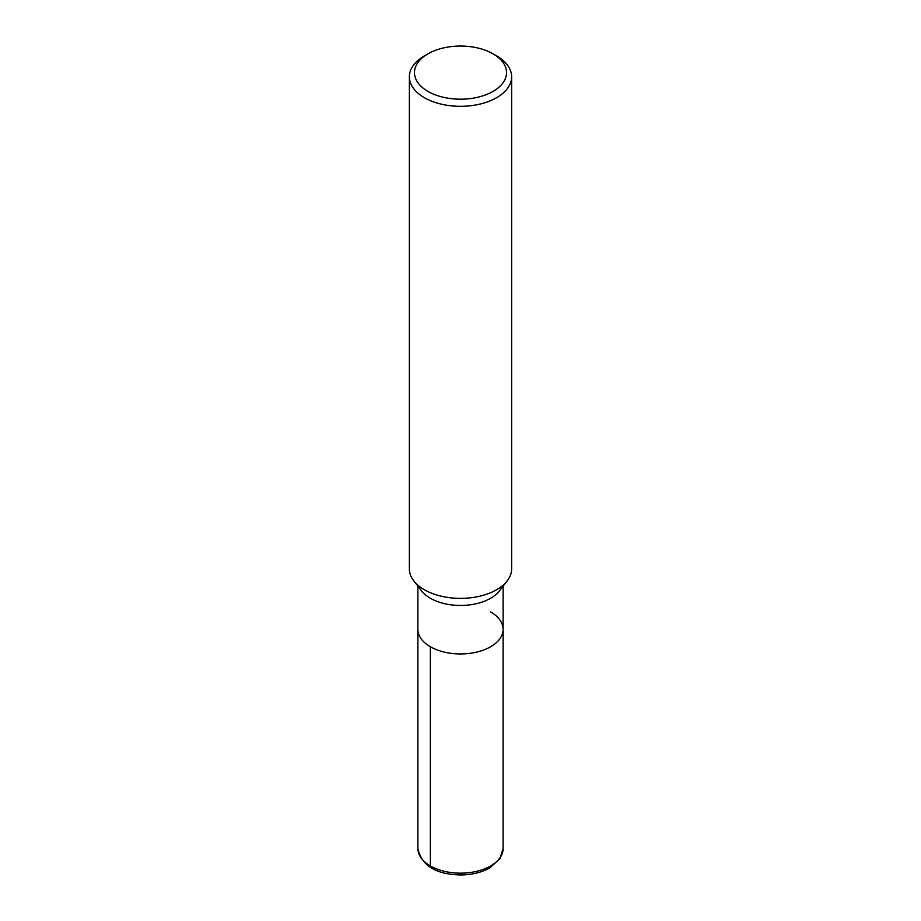 <?xml version="1.0" encoding="UTF-8"?>
<svg xmlns="http://www.w3.org/2000/svg" width="921" height="921" viewBox="0 0 921 921"><rect width="100%" height="100%" fill="white"/><g stroke="black" fill="none" stroke-linecap="round" stroke-linejoin="round"><path stroke-width="1.38" d="M493.046 53.832L496.661 55.916A51.139 29.53 180 0 1 511.639 76.8L511.639 568.844A51.139 29.53 180 0 1 507.149 580.944A51.139 29.53 180 0 1 460.512 598.374A51.139 29.53 180 0 1 413.863 580.944A51.139 29.53 180 0 1 409.361 568.844L409.361 76.8A51.139 29.53 180 0 1 424.339 55.916L427.954 53.832A46.027 26.571 180 0 1 493.046 53.832L493.046 53.832A46.027 26.571 180 0 1 493.046 91.409A46.027 26.571 180 0 1 427.954 91.409A46.027 26.571 180 0 1 427.954 53.832M507.149 580.932L499.378 590.937A42.619 24.602 180 0 1 460.512 605.465A42.619 24.602 180 0 1 421.634 590.948L413.851 580.932M511.639 76.8A51.139 29.53 180 0 1 460.5 106.318A51.139 29.53 180 0 1 409.361 76.8M490.64 611.935A42.619 24.602 180 0 1 503.119 629.342A42.619 24.602 180 0 1 460.5 653.945A42.619 24.602 180 0 1 417.881 629.342L417.881 586.124M503.119 586.124L503.119 629.342A42.619 24.602 180 0 1 460.5 653.945A42.619 24.602 180 0 1 417.881 629.342L417.881 848.54A42.619 24.602 180 0 0 460.5 873.154A42.619 24.602 180 0 0 503.119 848.54L499.919 858.74L489.788 867.87C481.648 872.44 472.047 874.8 460.995 874.95C436.013 874.547 421.645 865.74 417.881 848.54M430.36 646.738L430.36 865.947A4.26 2.464 120 0 0 433.377 867.686M503.119 629.342L503.119 848.54"/></g></svg>
